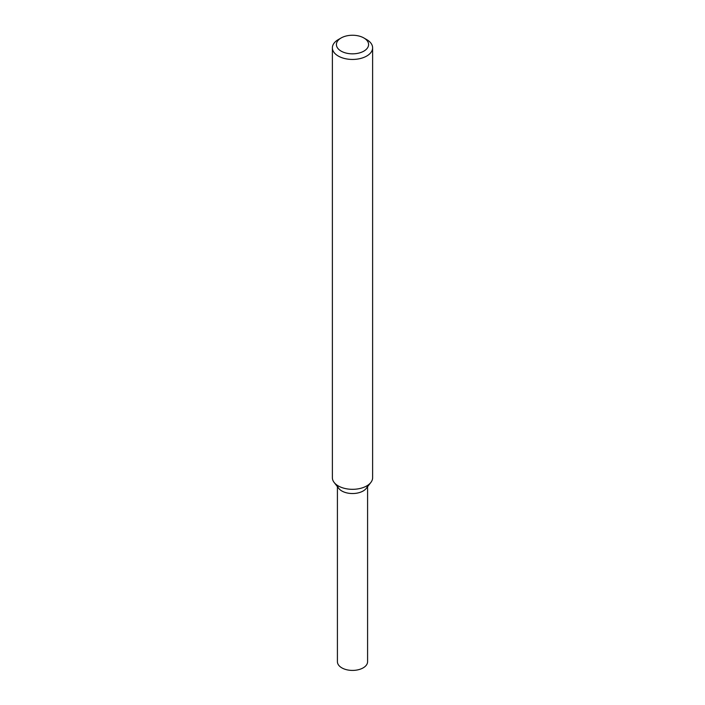 <?xml version="1.0" encoding="UTF-8"?>
<svg xmlns="http://www.w3.org/2000/svg" width="705" height="705" viewBox="0 0 705 705"><rect width="100%" height="100%" fill="white"/><g stroke="black" fill="none" stroke-linecap="round" stroke-linejoin="round"><path stroke-width="1.06" d="M363.886 37.973L366.723 39.612A20.119 11.615 180 0 1 372.619 47.825L372.619 477.708A20.119 11.615 180 0 1 370.865 482.449L366.274 488.371A15.087 8.716 180 0 1 363.172 490.98A15.087 8.716 180 0 1 338.726 488.371L334.135 482.449A20.119 11.615 180 0 1 332.381 477.708L332.381 47.825A20.119 11.615 180 0 1 338.277 39.612L341.114 37.973A16.1 9.297 180 0 1 363.886 37.973A16.1 9.297 180 0 1 363.886 51.112A16.1 9.297 180 0 1 341.114 51.112A16.1 9.297 180 0 1 341.114 37.973M370.865 482.449A20.119 11.615 180 0 1 366.723 485.921A20.119 11.615 180 0 1 334.135 482.449M372.619 47.825A20.119 11.615 180 0 1 366.723 56.039A20.119 11.615 180 0 1 344.798 58.559A20.119 11.615 180 0 1 332.381 47.825M367.587 486.679L367.587 661.704A15.087 8.716 180 0 1 363.172 667.864A15.087 8.716 180 0 1 346.728 669.75A15.087 8.716 180 0 1 337.413 661.704L337.413 486.679M367.552 485.41A15.087 8.716 180 0 1 363.172 490.98A15.087 8.716 180 0 1 347.204 492.98A15.087 8.716 180 0 1 337.448 485.41"/></g></svg>
